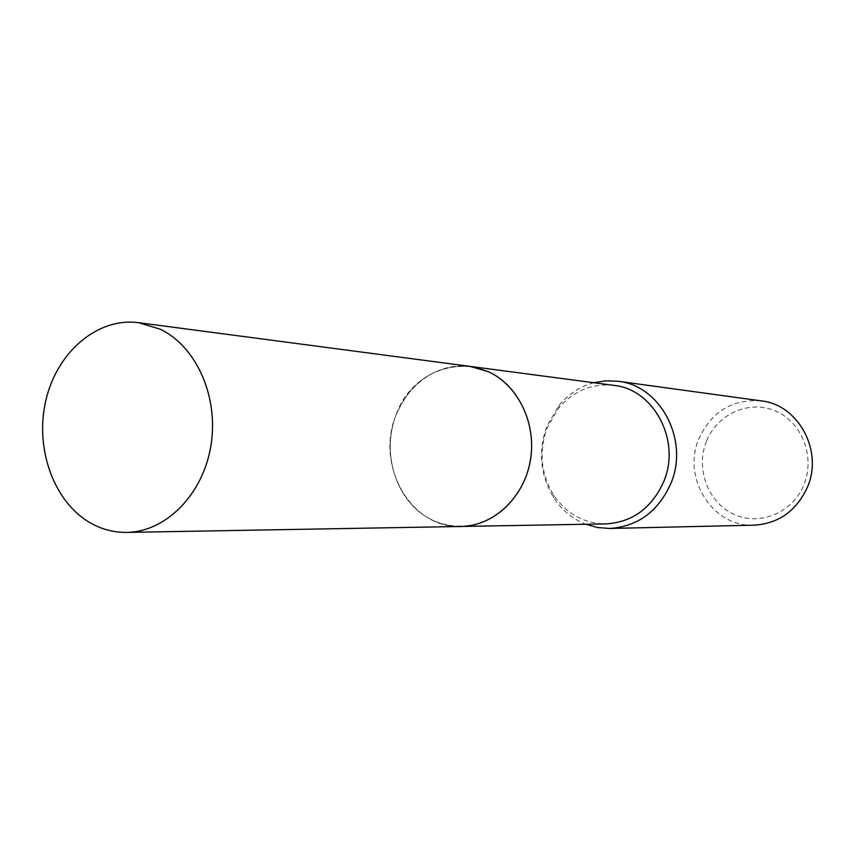 <?xml version="1.0" encoding="UTF-8"?>
<svg xmlns="http://www.w3.org/2000/svg" width="855" height="855" viewBox="0 0 855 855"><rect width="100%" height="100%" fill="white"/><g stroke="black" fill="none" stroke-linecap="round" stroke-linejoin="round"><path stroke-width="0.64" stroke-dasharray="4.28 3.21" d="M395.833 415.541C375.121 465.622 411.362 529.021 460.973 526.466C479.089 525.9 494.992 518.622 508.693 504.632L518.354 492.149L525.601 477.689C536.181 447.058 532.654 418.993 514.999 393.503C502.975 378.049 488.002 369.018 470.068 366.4C435.719 364.433 410.977 380.806 395.833 415.541C383.072 449.196 392.979 490.599 419.196 511.76C445.273 533.103 484.24 530.517 508.693 504.632L518.354 492.149L525.601 477.689C536.181 447.058 532.654 418.993 514.999 393.503C482.947 348.124 413.521 362.584 395.822 415.541M613.783 385.359C591.959 383.222 573.555 390.821 558.561 408.166L547.179 427.703C538.736 451.44 540.894 473.862 553.634 494.992C566.566 513.919 583.997 523.559 605.917 523.901M593.84 382.73C580.085 386.492 568.447 394.08 558.946 405.484L546.847 426.239C537.891 451.44 540.178 475.262 553.709 497.696C561.863 510.114 572.561 518.964 585.803 524.254M761.185 400.867C732.404 398.932 711.649 411.533 698.941 438.679C681.638 477.827 712.664 527.492 754.131 525.173M706.486 441.233C695.339 468.433 707.844 502.398 733.686 514.208C759.347 526.423 792.478 512.979 803.807 484.967C815.52 457.136 802.054 422.22 775.667 411.052C749.429 399.467 717.249 413.863 706.486 441.233M470.058 366.389C435.794 361.783 401.807 388.288 392.744 425.405C383.403 462.448 400.258 504.161 431.476 519.712C440.817 524.361 450.649 526.616 460.973 526.477L462.127 526.445M553.634 494.992L553.709 497.696M558.561 408.166L558.946 405.484M470.068 366.4L471.212 366.549"/><path stroke-width="1.28" d="M462.127 526.445L605.917 523.901C632.444 522.213 651.692 508.159 663.662 481.739C681.36 440.977 653.968 389.111 613.783 385.359L471.212 366.549M585.803 524.254L597.538 527.535L609.668 528.465C637.723 526.562 658.094 511.632 670.769 483.674C689.558 440.453 660.616 385.434 618.026 381.255L605.864 380.796L593.84 382.73M609.668 528.465L754.131 525.173C778.627 523.549 796.358 510.959 807.323 487.403C823.579 451.023 798.388 404.597 761.185 400.867L618.026 381.255M160.345 329.25L138.606 322.677C97.417 317.162 56.804 352.217 45.807 400.6C34.478 448.886 54.164 503.093 91.389 523.495C102.525 529.587 114.292 532.547 126.7 532.398C165.699 531.992 202.806 494.799 210.832 446.171C219.126 397.618 196.661 346.596 160.345 329.25M126.7 532.398L460.973 526.477C493.431 526.103 523.869 497.792 530.303 460.898C536.951 424.059 518.312 385.178 488.141 371.604L470.058 366.389L138.606 322.677"/></g></svg>
